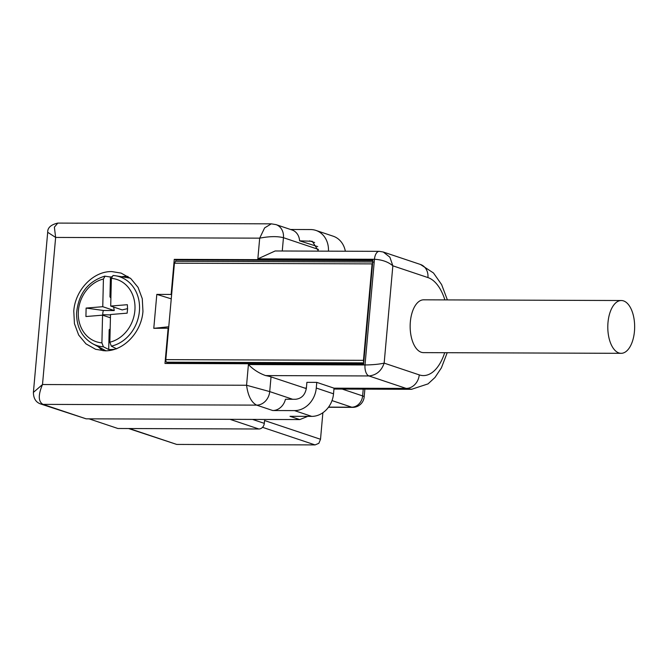 <?xml version="1.0" encoding="UTF-8"?>
<svg xmlns="http://www.w3.org/2000/svg" width="668" height="668" viewBox="0 0 668 668"><rect width="100%" height="100%" fill="white"/><g stroke="black" fill="none" stroke-linecap="round" stroke-linejoin="round"><path stroke-width="1" d="M252.529 419.412L264.303 423.362L264.553 420.531L320.515 439.277L322.878 412.732M320.515 439.277L318.853 443.318L315.071 444.913L176.719 444.429L128.615 428.539M307.756 416.364L299.782 419.579L86.13 418.828L40.806 404.015A9.527 8.091 108.5 0 0 40.823 404.023A9.527 8.091 108.5 0 0 42.994 404.374C38.235 401.61 38.076 394.997 42.502 384.534L55.636 237.432L47.695 232.289C47.537 227.755 50.91 224.682 57.799 223.087L54.375 227.145L55.636 237.432L259.693 238.159L264.62 227.897L271.308 223.838L276.068 224.632A13.777 11.69 108.5 0 1 283.449 237.699C277.312 236.146 269.396 236.297 259.693 238.159L257.848 258.858L275.141 250.984M264.303 423.362A5.736 4.876 108.5 0 1 258.858 428.998L117.902 428.497L89.053 418.836M47.695 232.289L33.4 392.4L42.502 384.534L246.567 385.252L269.713 391.59L292.651 399.272M328.464 251.168A22.954 19.489 -71.5 0 0 315.922 230.418A22.954 19.489 -71.5 0 0 310.645 229.558L290.538 229.483M276.001 224.615L292.075 229.992A13.777 11.69 108.5 0 1 299.59 240.831L317.717 246.617M306.328 388.592L271.033 376.886L269.713 391.59A13.777 11.69 108.5 0 1 256.646 405.125L272.753 410.528A13.777 11.69 108.5 0 0 285.453 399.247L295.498 399.289C301.56 398.637 305.192 394.88 306.395 388.008L306.896 382.346L316.782 382.38L316.273 388.041A22.954 19.489 108.5 0 1 294.488 410.603L272.753 410.528M411.83 389.31L406.169 388.417L334.033 388.166L333.524 393.819A22.954 19.489 108.5 0 1 311.747 416.381L290.004 416.306L299.782 419.579M168.628 328.197L153.782 328.33L156.813 294.388L171.242 298.846M168.119 328.38L164.988 363.459L363.609 364.16L372.903 260.061L174.273 259.359L171.142 294.438L156.813 294.388M104.826 350.8L95.599 349.289L85.963 343.853L78.657 335.01L74.449 323.696L73.772 311.071C75.183 289.904 93.462 270.983 111.898 271.592L121.125 273.103L130.761 278.539L138.067 287.374L142.276 298.696L142.952 311.313C141.532 332.48 123.263 351.41 104.826 350.8M299.59 240.831L312.273 241.298L318.561 251.135M315.922 230.418L333.173 236.196A22.954 19.489 108.5 0 1 345.339 251.226M444.704 352.704A49.357 25.108 -89.8 0 1 419.245 374.882A13.777 11.69 108.5 0 1 406.169 388.417L368.961 375.95L265.613 375.583A17.218 2.463 5.1 0 1 271.033 376.886M265.613 375.583C259 373.22 253.264 369.538 248.412 364.544L365.02 364.962C372.719 364.87 379.098 364.26 384.158 363.125L419.245 374.882M334.033 388.166L316.782 382.38M248.412 364.544L246.567 385.252C247.962 395.74 251.318 402.37 256.646 405.125L42.994 404.374L86.13 418.828M275.141 250.976L379.265 251.343A9.527 4.843 -89.8 0 1 379.265 251.343A9.527 4.843 -89.8 0 0 374.456 259.276C382.104 259.71 388.233 261.889 392.842 265.814L389.895 257.197L383.29 252.028L420.448 264.47A13.777 11.69 -71.5 0 1 427.929 277.571L392.842 265.814L384.158 363.125C381.478 370.899 376.41 375.174 368.961 375.95A9.527 4.843 -89.8 0 1 365.02 364.962L374.456 259.276L257.848 258.858M153.782 328.33L168.753 326.769M171.593 294.939L171.142 294.438M372.853 260.637L176.001 259.935L175.884 261.271M176.001 259.935L174.273 259.359M166.858 362.382L166.758 363.467M98.204 346.684A40.172 34.11 -71.5 0 0 103.106 350.742M127.997 276.46A40.172 34.11 -71.5 0 0 126.277 276.41A40.172 34.11 -71.5 0 0 121.634 276.744M621.131 353.322L423.487 352.629A26.403 13.427 -89.8 0 1 421.257 352.253A26.403 13.427 -89.8 0 1 410.352 321.792A26.403 13.427 -89.8 0 1 423.679 299.823L621.315 300.525A26.403 13.427 90.2 0 0 607.847 324.673A26.403 13.427 90.2 0 0 618.902 352.946A26.403 13.427 90.2 0 0 621.131 353.322A26.403 13.427 90.2 0 0 634.6 329.174A26.403 13.427 90.2 0 0 623.545 300.901A26.403 13.427 90.2 0 0 621.315 300.525M176.377 261.271L372.736 261.965L176.377 261.271M363.684 363.4L167.326 362.707L166.574 362.181L363.726 362.874M165.823 359.635L363.459 360.336L372.068 263.885L174.431 263.192L165.823 359.635A2.296 1.169 90.2 0 0 166.574 362.181M174.431 263.192L175.575 261.28M372.068 263.885L373.22 261.981M363.459 360.336A2.296 1.169 90.2 0 0 363.776 362.332M114.804 349.197A37.149 31.538 108.5 0 1 108.709 349.498L103.398 346.792A36.214 30.745 108.5 0 1 92.718 343.769L104.567 350.074A38.452 32.648 -71.5 0 0 105.995 350.775M130.318 278.172A38.452 32.648 -71.5 0 0 128.757 277.88L115.506 275.767A36.214 30.745 108.5 0 1 139.545 308.583A36.214 30.745 108.5 0 1 111.347 346.141L116.649 348.846M111.631 276.761A37.149 31.538 108.5 0 0 110.429 277.003L104.751 276.151C87.733 281.512 78.331 293.937 76.553 313.434C76.67 327.395 82.055 337.515 92.718 343.769M127.588 308.633L122.202 309.91L110.704 306.061L127.346 304.7L127.58 308.9L127.145 313.167L110.504 314.519L109.853 342.208L111.347 346.141M108.709 349.498L109.176 329.7L110.145 329.883M110.429 317.809L102.563 315.171L85.921 316.532L86.122 308.065L102.763 306.704L103.423 279.024A32.79 27.839 -71.5 0 0 78.273 312.933A32.79 27.839 -71.5 0 0 101.903 342.859L102.563 315.171M103.398 346.792L101.903 342.859M110.162 329.04L109.176 329.7M105.076 276.143L103.423 279.024M113.643 307.038L114.261 310.562L102.763 306.704M110.429 277.003L109.953 296.809L110.896 298.112M109.953 296.809L110.938 296.467M109.853 342.208A32.79 27.839 -71.5 0 0 135.003 308.299A32.79 27.839 -71.5 0 0 111.364 278.372L110.704 306.061M111.364 278.372L113.017 275.492A36.214 30.745 108.5 0 1 115.506 275.767L113.017 275.492M114.261 310.562L103.348 310.47A15.114 12.826 -71.5 0 0 102.705 314.745A15.114 12.826 -71.5 0 0 102.705 315.221M103.348 310.47L86.122 308.065M262.532 427.32L315.071 444.913M129.3 428.539L176.719 444.429M230.009 419.337L258.858 428.998M282.263 251.001L283.449 237.699L318.452 249.431M328.564 407.113L351.735 407.196A11.481 5.837 90.2 0 0 352.704 407.355A11.481 11.481 0 0 0 364.177 396.901A11.481 1.645 -174.9 0 0 362.624 395.915L363.225 389.143M342.191 389.068L362.624 395.915A11.481 9.744 -71.5 0 1 351.735 407.196L332.021 400.591M294.488 410.603L311.747 416.381M309.635 240.872L314.636 242.542M306.387 388.066L304.391 388.058M316.273 388.041L333.524 393.819M427.929 277.571A49.357 25.108 -89.8 0 1 444.896 299.899M110.496 314.879L102.705 314.745M126.628 313.209L127.162 313.058M328.447 407.271L352.704 407.355M33.4 392.4C33.5 398.562 35.972 402.437 40.823 404.023M57.79 223.087L271.308 223.838M364.87 389.152L364.177 396.901M447.201 352.712L441.398 367.851L434.985 377.478L428.013 383.9L411.505 389.31L333.958 389.043M447.385 299.907L441.623 284.601L433.474 272.97L420.448 264.47M379.257 251.343L383.29 252.02"/></g></svg>

